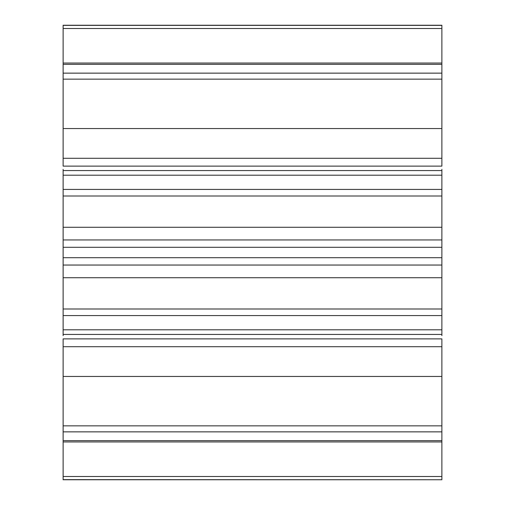 <?xml version="1.0" encoding="UTF-8"?>
<svg xmlns="http://www.w3.org/2000/svg" width="505" height="505" viewBox="0 0 505 505"><rect width="100%" height="100%" fill="white"/><g stroke="black" fill="none" stroke-linecap="round" stroke-linejoin="round"><path stroke-width="0.76" d="M63.125 169.358L63.125 335.642M441.875 169.358L441.875 335.642M63.125 162.414L63.125 166.12L441.875 166.12L441.875 158.286L63.125 158.286L63.125 162.414M441.875 479.63L441.875 338.88L63.125 338.88L63.125 479.75L441.875 479.75L63.125 479.63M441.875 158.286L441.875 25.25L63.125 25.25L63.125 158.286M441.875 265.056L63.125 265.056M441.875 247.305L63.125 247.305M441.875 346.714L63.125 346.714M441.875 376.446L63.125 376.446M441.875 425.854L63.125 425.854M441.875 431.857L63.125 431.857M441.875 440.644L63.125 440.644M441.875 476.486L63.125 476.486M441.875 25.37L63.125 25.37M441.875 28.514L63.125 28.514M441.875 64.356L63.125 64.356M441.875 73.143L63.125 73.143M441.875 79.146L63.125 79.146M441.875 128.554L63.125 128.554M441.875 170.564L63.125 170.564M441.875 175.203L63.125 175.203M441.875 189.425L63.125 189.425M441.875 196.003L63.125 196.003M441.875 227.282L63.125 227.282M441.875 239.944L63.125 239.944M441.875 257.695L63.125 257.695M441.875 277.718L63.125 277.718M441.875 308.997L63.125 308.997M441.875 315.575L63.125 315.575M441.875 329.797L63.125 329.797M441.875 334.436L63.125 334.436M441.875 441.951L63.125 441.951M441.875 63.049L63.125 63.049"/></g></svg>
